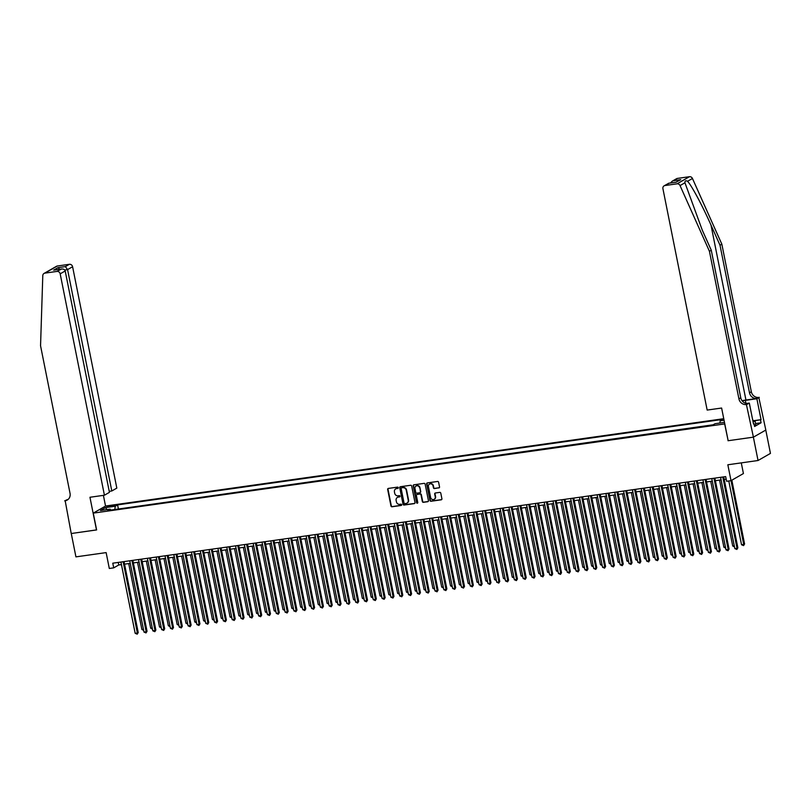 <?xml version="1.0" encoding="UTF-8"?>
<svg xmlns="http://www.w3.org/2000/svg" width="811" height="811" viewBox="0 0 811 811"><rect width="100%" height="100%" fill="white"/><g stroke="black" fill="none" stroke-linecap="round" stroke-linejoin="round"><path stroke-width="1.22" d="M398.282 487.675A0.659 0.608 -119.8 0 0 397.542 487.127L388.347 488.425A0.943 0.862 -119.8 0 0 387.668 489.459L390.963 505.963A0.943 0.862 -119.8 0 0 392.017 506.763L401.212 505.456A0.659 0.608 -119.8 0 0 401.688 504.736A0.659 0.608 -119.8 0 0 400.958 504.178L399.762 504.341A3.021 2.768 -119.8 0 1 396.407 501.806L396.133 500.428A3.021 2.768 -119.8 0 1 398.313 497.102L399.509 496.93A0.659 0.608 -119.8 0 0 399.985 496.21A0.659 0.608 -119.8 0 0 399.245 495.653L398.059 495.815A3.021 2.768 -119.8 0 1 394.704 493.281L394.43 491.902A3.021 2.768 -119.8 0 1 396.609 488.577L397.806 488.404A0.659 0.608 -119.8 0 0 398.282 487.675M438.852 487.938A0.943 0.862 -119.8 0 0 439.532 486.894L438.609 482.261A0.943 0.862 -119.8 0 0 437.555 481.47L427.346 482.91A0.943 0.862 -119.8 0 0 426.657 483.954L429.962 500.458A0.943 0.862 -119.8 0 0 431.006 501.249L441.225 499.809A0.943 0.862 -119.8 0 0 441.904 498.765L440.789 493.179A0.943 0.862 -119.8 0 0 439.734 492.378L435.365 492.997A0.943 0.862 -119.8 0 0 434.686 494.041L435.243 496.808A2.524 2.311 -119.8 0 1 434.179 499.333A2.524 2.311 -119.8 0 1 430.611 497.467L428.441 486.6A2.524 2.311 -119.8 0 1 429.495 484.086A2.524 2.311 -119.8 0 1 433.064 485.951L433.429 487.756A0.943 0.862 -119.8 0 0 434.483 488.557L439.187 487.746A0.943 0.862 -119.8 0 0 439.288 487.715M728.146 440.667L724.659 423.93L93.255 513.13L96.621 529.938L71.267 533.516L75.93 556.873L106.14 552.605L109.303 568.481L113.712 567.862L112.78 563.189L725.673 476.604L726.605 481.278L731.015 480.659L743.423 473.543L741.284 462.878M728.025 440.738L753.378 437.159L758.042 460.506L727.842 464.774L743.738 544.445L744.579 543.968L731.836 480.183M411.684 486.073A0.943 0.862 -119.8 0 0 410.64 485.272L400.421 486.722A0.943 0.862 -119.8 0 0 399.742 487.756L403.037 504.26A0.943 0.862 -119.8 0 0 404.091 505.05L414.299 503.611A0.943 0.862 -119.8 0 0 414.989 502.577L411.684 486.073M413.884 484.816L424.102 483.376A0.943 0.862 -119.8 0 1 425.146 484.167L428.441 500.671A0.943 0.862 -119.8 0 1 427.762 501.705L423.393 502.323A0.943 0.862 -119.8 0 1 422.338 501.533L421 494.842A0.943 0.862 -119.8 0 0 419.956 494.041L417.057 494.457A0.943 0.862 -119.8 0 0 416.378 495.491L417.766 502.465A0.659 0.608 -119.8 0 1 417.493 503.124A0.659 0.608 -119.8 0 1 416.55 502.638L413.204 485.85A0.943 0.862 -119.8 0 1 413.884 484.816M765.787 430.063L770.45 453.4L758.042 460.506M108.806 506.845L114.706 505.385L110.884 505.648L106.92 506.834L108.806 506.845M723.757 418.699L105.663 506.013L93.255 513.13M719.894 423.018L720.188 420.777L722.54 419.429L117.585 504.888L115.243 506.236L114.807 509.521M720.188 420.777L724.061 420.23M724.487 422.369L715.089 423.697L712.747 425.045L107.792 510.504L110.144 509.156L100.442 510.535L105.542 507.605L115.243 506.236M713.193 424.782L117.919 509.075M113.712 567.862L118.751 564.973L121.437 564.598M124.559 564.152L130.257 563.351M133.369 562.915L139.076 562.104M142.189 561.668L147.896 560.857M151.008 560.421L156.716 559.61M159.828 559.174L165.535 558.363M168.647 557.927L174.355 557.127M177.467 556.681L183.174 555.88M186.287 555.434L191.994 554.633M195.106 554.187L200.804 553.386M203.926 552.94L209.623 552.139M212.735 551.703L218.443 550.892M221.555 550.456L227.262 549.645M230.375 549.209L236.082 548.398M239.194 547.962L244.902 547.151M248.014 546.715L253.721 545.915M256.834 545.468L262.541 544.668M265.653 544.222L271.361 543.421M274.473 542.975L280.17 542.174M283.292 541.728L288.99 540.927M292.102 540.491L297.809 539.68M300.922 539.244L306.629 538.433M309.741 537.997L315.449 537.186M318.561 536.75L324.268 535.939M327.38 535.503L333.088 534.702M336.2 534.256L341.907 533.456M345.02 533.009L350.727 532.209M353.839 531.763L359.537 530.962M362.659 530.516L368.356 529.715M371.468 529.279L377.176 528.468M380.288 528.032L385.995 527.221M389.108 526.785L394.815 525.974M397.927 525.538L403.635 524.727M406.747 524.291L412.454 523.49M415.567 523.044L421.274 522.243M424.386 521.797L430.094 520.997M433.206 520.55L438.903 519.75M442.025 519.304L447.723 518.503M450.835 518.067L456.542 517.256M459.655 516.82L465.362 516.009M468.474 515.573L474.182 514.762M477.294 514.326L483.001 513.515M486.113 513.079L491.821 512.278M494.933 511.832L500.64 511.031M503.753 510.585L509.46 509.784M512.572 509.338L518.27 508.538M521.392 508.102L527.089 507.291M530.201 506.855L535.909 506.044M539.021 505.608L544.728 504.797M547.841 504.361L553.548 503.55M556.66 503.114L562.368 502.303M565.48 501.867L571.187 501.066M574.3 500.62L580.007 499.819M583.119 499.373L588.816 498.572M591.939 498.126L597.636 497.325M600.758 496.89L606.456 496.079M609.568 495.643L615.275 494.832M618.387 494.396L624.095 493.585M627.207 493.149L632.915 492.338M636.027 491.902L641.734 491.091M644.846 490.655L650.554 489.854M653.666 489.408L659.373 488.607M662.486 488.161L668.183 487.36M671.305 486.914L677.003 486.113M680.115 485.677L685.822 484.866M688.934 484.431L694.642 483.62M697.754 483.184L703.461 482.373M706.574 481.937L712.281 481.126M715.393 480.69L721.101 479.879M724.213 479.443L726.18 479.169M118.234 562.418L118.751 564.973M118.376 508.811L117.585 504.888M110.793 510.078L110.144 509.156M107.001 509.602L105.542 507.605M397.806 488.404L398.14 488.212A0.659 0.608 -119.8 0 0 398.15 488.212L396.944 488.384A3.021 2.768 -119.8 0 0 395.869 488.8M397.572 497.325A3.021 2.768 -119.8 0 1 398.647 496.91L399.843 496.737A0.659 0.608 -119.8 0 0 399.853 496.737M388.246 488.445A0.943 0.862 -119.8 0 0 388.003 489.266L391.297 505.77A0.943 0.862 -119.8 0 0 392.352 506.571L401.546 505.263A0.659 0.608 -119.8 0 0 401.557 505.263L401.212 505.456M400.32 486.742A0.943 0.862 -119.8 0 0 400.076 487.563L403.371 504.067A0.943 0.862 -119.8 0 0 404.425 504.858L414.634 503.418A0.943 0.862 -119.8 0 0 414.745 503.398M401.638 487.867A0.659 0.608 -119.8 0 0 401.151 488.597L404.05 503.084A0.659 0.608 -119.8 0 0 404.78 503.631L406.037 503.459A3.021 2.768 -119.8 0 0 408.227 500.134L406.24 490.229A3.021 2.768 -119.8 0 0 402.885 487.685L401.972 487.675A0.659 0.608 -119.8 0 0 401.617 487.867M407.122 503.043A3.021 2.768 -119.8 0 0 408.562 499.941L408.227 500.134M401.972 487.675L403.219 487.492A3.021 2.768 -119.8 0 1 406.575 490.037L408.562 499.941M416.945 494.477A0.943 0.862 -119.8 0 1 417.391 494.264L420.291 493.848A0.943 0.862 -119.8 0 1 421.345 494.649L422.673 501.34A0.943 0.862 -119.8 0 0 423.727 502.131L428.096 501.512A0.943 0.862 -119.8 0 0 428.208 501.492M413.782 484.836A0.943 0.862 -119.8 0 0 413.539 485.657L416.895 502.445A0.659 0.608 -119.8 0 0 417.635 502.992M419.622 487.898A2.524 2.311 -119.8 0 0 416.043 486.032A2.524 2.311 -119.8 0 0 414.989 488.546L415.749 492.378A0.943 0.862 -119.8 0 0 416.803 493.169L419.703 492.764A0.943 0.862 -119.8 0 0 420.382 491.719L419.956 487.705A2.524 2.311 -119.8 0 0 416.215 485.941M420.139 492.551A0.943 0.862 -119.8 0 0 420.716 491.527L420.382 491.719M419.956 487.705L420.716 491.527M429.668 483.995A2.524 2.311 -119.8 0 1 433.398 485.759L433.763 487.563A0.943 0.862 -119.8 0 0 434.818 488.364L439.187 487.746M434.341 499.221A2.524 2.311 -119.8 0 0 435.578 496.616L435.243 496.808M435.264 493.017A0.943 0.862 -119.8 0 0 435.02 493.848L435.578 496.616M427.235 482.94A0.943 0.862 -119.8 0 0 427.002 483.761L430.296 500.265A0.943 0.862 -119.8 0 0 431.34 501.056L441.559 499.617A0.943 0.862 -119.8 0 0 441.66 499.596M128.716 563.574L141.884 629.468L143.425 629.255M143.648 630.36L141.884 629.468M123.14 561.729L137.373 633.006L135.173 633.32L120.93 562.043M124.042 561.597L138.215 632.519L137.211 634.172L135.173 633.32M138.215 632.519L137.211 634.172M752.73 420.149L755.102 421.173L755.842 424.913L754.372 425.37M755.102 421.173L753.064 421.811M109.232 491.344L111.806 490.979L116.825 488.11L72.595 266.738L67.577 269.607L64.738 270.012M111.806 490.979L67.577 269.607L65.377 266.606L69.381 264.305L57.348 266.008L44.94 273.125A2.889 2.646 -119.8 0 0 42.79 275.618L40.55 345.77L70.04 493.352A6.731 6.164 60.2 0 1 67.212 500.063A6.731 6.164 60.2 0 1 65.174 500.762L71.226 533.526L96.61 529.887M96.489 529.958L89.95 497.265L104.416 495.217L60.176 273.844A2.889 2.646 -119.8 0 0 56.973 271.421L44.94 273.125M64.687 500.833L68.286 499.272M105.542 506.084L103.402 495.369M104.416 495.217L109.434 492.348L65.194 270.975L60.176 273.844M44.068 273.419L56.476 266.302A2.889 2.646 60.2 0 1 57.348 266.008M69.381 264.305A2.889 2.646 60.2 0 1 72.595 266.738M68.083 499.454A6.731 6.164 60.2 0 1 67.009 499.708L65.174 500.762M56.973 271.421L61.535 269.009L54.763 270.002M54.215 270.043L60.987 269.12C63.217 268.725 64.627 269.343 65.194 270.975M53.668 270.154L58.057 267.64L59.781 269.262M677.418 178.41L672.187 181.208L676.546 178.704A2.889 2.646 60.2 0 1 677.418 178.41L689.451 176.707A2.889 2.646 60.2 0 1 692.452 178.481L721.841 244.162L720.006 245.216L749.496 392.798A6.731 6.164 -119.8 0 0 756.977 398.465L745.948 400.026A12.53 1.734 -11.3 0 0 742.024 400.685M720.006 245.216L710.994 225.073C702.468 205.771 691.398 185.101 687.546 181.289C685.7 180.346 684.839 180.843 684.95 182.779L702.255 230.081L711.267 250.224L740.757 397.806A6.731 6.164 -119.8 0 0 748.239 403.472L746.404 404.527L753.419 437.149L728.156 440.718L721.618 408.034L707.162 410.072L662.922 188.699A2.889 2.646 -119.8 0 1 665.01 185.526L677.043 183.823L689.451 176.707M721.841 244.162L751.331 391.754A6.731 6.164 -119.8 0 0 758.812 397.41L765.827 430.043L753.419 437.149M711.267 250.224L709.432 251.278L738.922 398.86A6.731 6.164 -119.8 0 0 746.404 404.527M684.95 182.779L680.044 185.587L709.432 251.278M754.291 420.615L761.042 419.662L754.575 420.808M753.449 423.768L754.037 423.687L754.595 426.485L761.073 422.774L760.505 419.966M754.037 423.687L753.5 423.991L749.313 403.067L746.89 404.456M759.299 397.349L756.866 398.738L745.36 400.37A10.817 1.49 -11.3 0 0 742.187 400.887M761.042 419.662L756.866 398.738M746.495 403.462L749.313 403.067M680.044 185.587A2.889 2.646 -119.8 0 0 677.043 183.823M761.073 422.774L755.568 423.545M672.187 181.208L670.504 182.982M673.414 180.711L680.733 179.677L675.948 182.211M680.733 179.677L675.877 182.252M676.333 182.191L668.781 183.225L664.138 185.82M137.535 562.327L150.694 628.221L152.245 628.008M152.468 629.113L150.694 628.221M146.345 561.08L159.514 626.974L161.065 626.761M161.288 627.866L159.514 626.974M155.165 559.833L168.333 625.737L169.884 625.514M170.107 626.619L168.333 625.737M163.984 558.586L177.153 624.49L178.704 624.267M178.927 625.372L177.153 624.49M131.95 560.482L146.193 631.759L143.993 632.073L129.75 560.796M132.862 560.35L147.034 631.272L146.031 632.925L143.993 632.073M147.034 631.272L146.031 632.925M140.769 559.235L155.013 630.512L152.813 630.826L138.569 559.549M141.682 559.103L155.854 630.035L154.85 631.678L152.813 630.826M155.854 630.035L154.85 631.678M149.589 557.988L163.832 629.265L161.632 629.579L147.389 558.303M150.501 557.867L164.674 628.789L163.67 630.431L161.632 629.579M164.674 628.789L163.67 630.431M158.409 556.741L172.652 628.018L170.442 628.332L156.209 557.056M159.321 556.62L173.493 627.542L172.479 629.184L170.442 628.332M173.493 627.542L172.479 629.184M172.804 557.339L185.972 623.243L187.523 623.02M187.746 624.135L185.972 623.243M167.228 555.494L181.471 626.771L179.261 627.085L165.018 555.809M168.141 555.373L182.313 626.295L181.299 627.937L179.261 627.085M182.313 626.295L181.299 627.937M181.623 556.093L194.792 621.996L196.343 621.773M196.556 622.889L194.792 621.996M176.048 554.258L190.291 625.524L188.081 625.839L173.838 554.562M176.95 554.126L191.122 625.048L190.119 626.69L188.081 625.839M191.122 625.048L190.119 626.69M190.443 554.846L203.612 620.75L205.163 620.527M205.376 621.642L203.612 620.75M184.867 553.011L199.111 624.288L196.901 624.592L182.657 553.315M185.77 552.879L199.942 623.801L198.938 625.443L196.901 624.592M199.942 623.801L198.938 625.443M199.263 553.599L212.431 619.503L213.972 619.29M214.195 620.395L212.431 619.503M193.687 551.764L207.93 623.041L205.72 623.345L191.477 552.078M194.589 551.632L208.762 622.554L207.758 624.196L205.72 623.345M208.762 622.554L207.758 624.196M208.082 552.362L221.251 618.256L222.792 618.043M223.015 619.148L221.251 618.256M202.507 550.517L216.74 621.794L214.54 622.108L200.297 550.831M203.409 550.385L217.581 621.307L216.578 622.96L214.54 622.108M217.581 621.307L216.578 622.96M216.902 551.115L230.06 617.009L231.611 616.796M231.834 617.901L230.06 617.009M211.316 549.27L225.559 620.547L223.36 620.861L209.116 549.584M212.229 549.138L226.401 620.06L225.397 621.713L223.36 620.861M226.401 620.06L225.397 621.713M225.711 549.868L238.88 615.762L240.431 615.549M240.654 616.654L238.88 615.762M220.136 548.023L234.379 619.3L232.179 619.614L217.936 548.337M221.048 547.901L235.22 618.823L234.217 620.466L232.179 619.614M235.22 618.823L234.217 620.466M234.531 548.621L247.7 614.525L249.251 614.302M249.474 615.407L247.7 614.525M228.955 546.776L243.199 618.053L240.999 618.367L226.756 547.09M229.868 546.655L244.04 617.577L243.036 619.219L240.999 618.367M244.04 617.577L243.036 619.219M243.351 547.374L256.519 613.278L258.07 613.055M258.293 614.16L256.519 613.278M237.775 545.529L252.018 616.806L249.808 617.12L235.575 545.844M238.687 545.408L252.86 616.33L251.846 617.972L249.808 617.12M252.86 616.33L251.846 617.972M252.17 546.127L265.339 612.031L266.89 611.808M267.113 612.923L265.339 612.031M246.595 544.293L260.838 615.559L258.628 615.873L244.385 544.597M247.507 544.161L261.679 615.083L260.666 616.725L258.628 615.873M261.679 615.083L260.666 616.725M260.99 544.88L274.159 610.784L275.71 610.561M275.922 611.676L274.159 610.784M255.414 543.046L269.657 614.312L267.448 614.626L253.204 543.35M256.317 542.914L270.489 613.836L269.485 615.478L267.448 614.626M270.489 613.836L269.485 615.478M269.81 543.634L282.978 609.537L284.519 609.314M284.742 610.43L282.978 609.537M264.234 541.799L278.477 613.075L276.267 613.38L262.024 542.103M265.136 541.667L279.308 612.589L278.305 614.231L276.267 613.38M279.308 612.589L278.305 614.231M278.629 542.387L291.798 608.291L293.339 608.078M293.562 609.183L291.798 608.291M273.054 540.552L287.297 611.829L285.087 612.133L270.844 540.866M273.956 540.42L288.128 611.342L287.124 612.984L285.087 612.133M288.128 611.342L287.124 612.984M287.449 541.15L300.617 607.044L302.158 606.831M302.381 607.936L300.617 607.044M281.863 539.305L296.106 610.582L293.906 610.896L279.663 539.619M282.775 539.173L296.948 610.095L295.944 611.747L293.906 610.896M296.948 610.095L295.944 611.747M296.268 539.903L309.427 605.797L310.978 605.584M311.201 606.689L309.427 605.797M290.683 538.058L304.926 609.335L302.726 609.649L288.483 538.372M291.595 537.926L305.767 608.848L304.764 610.501L302.726 609.649M305.767 608.848L304.764 610.501M305.078 538.656L318.247 604.55L319.798 604.337M320.021 605.442L318.247 604.55M299.502 536.811L313.745 608.088L311.546 608.402L297.302 537.125M300.415 536.689L314.587 607.611L313.583 609.254L311.546 608.402M314.587 607.611L313.583 609.254M313.898 537.409L327.066 603.313L328.617 603.09M328.84 604.195L327.066 603.313M308.322 535.564L322.565 606.841L320.365 607.155L306.122 535.878M309.234 535.442L323.407 606.364L322.403 608.007L320.365 607.155M323.407 606.364L322.403 608.007M322.717 536.162L335.886 602.066L337.437 601.843M337.66 602.948L335.886 602.066M317.142 534.317L331.385 605.594L329.175 605.908L314.942 534.631M318.054 534.196L332.226 605.118L331.212 606.76L329.175 605.908M332.226 605.118L331.212 606.76M331.537 534.915L344.705 600.819L346.256 600.596M346.479 601.711L344.705 600.819M325.961 533.08L340.204 604.347L337.994 604.661L323.751 533.385M326.874 532.949L341.046 603.871L340.032 605.513L337.994 604.661M341.046 603.871L340.032 605.513M340.356 533.668L353.525 599.572L355.076 599.349M355.289 600.464L353.525 599.572M334.781 531.834L349.024 603.1L346.814 603.414L332.571 532.138M335.683 531.702L349.855 602.624L348.852 604.266L346.814 603.414M349.855 602.624L348.852 604.266M349.176 532.422L362.345 598.325L363.886 598.102M364.109 599.217L362.345 598.325M357.996 531.175L371.164 597.078L372.705 596.866M372.928 597.971L371.164 597.078M366.815 529.938L379.984 595.832L381.525 595.619M381.748 596.724L379.984 595.832M343.6 530.587L357.844 601.863L355.634 602.167L341.39 530.891M344.503 530.455L358.675 601.377L357.671 603.019L355.634 602.167M358.675 601.377L357.671 603.019M352.42 529.34L366.663 600.616L364.453 600.921L350.21 529.654M353.322 529.208L367.495 600.13L366.491 601.772L364.453 600.921M367.495 600.13L366.491 601.772M361.23 528.093L375.473 599.37L373.273 599.684L359.03 528.407M362.142 527.961L376.314 598.883L375.311 600.535L373.273 599.684M376.314 598.883L375.311 600.535M375.625 528.691L388.793 594.585L390.344 594.372M390.567 595.477L388.793 594.585M370.049 526.846L384.292 598.123L382.093 598.437L367.849 527.16M370.962 526.714L385.134 597.636L384.13 599.288L382.093 598.437M385.134 597.636L384.13 599.288M384.444 527.444L397.613 593.338L399.164 593.125M399.387 594.23L397.613 593.338M378.869 525.599L393.112 596.876L390.912 597.19L376.669 525.913M379.781 525.477L393.953 596.399L392.95 598.042L390.912 597.19M393.953 596.399L392.95 598.042M393.264 526.197L406.433 592.101L407.984 591.878M408.207 592.983L406.433 592.101M387.688 524.352L401.932 595.629L399.732 595.943L385.489 524.666M388.601 524.23L402.773 595.152L401.769 596.795L399.732 595.943M402.773 595.152L401.769 596.795M402.084 524.95L415.252 590.854L416.803 590.631M417.026 591.736L415.252 590.854M396.508 523.105L410.751 594.382L408.541 594.696L394.308 523.419M397.42 522.983L411.593 593.905L410.579 595.548L408.541 594.696M411.593 593.905L410.579 595.548M410.903 523.703L424.072 589.607L425.623 589.384M425.846 590.499L424.072 589.607M405.328 521.868L419.571 593.135L417.361 593.449L403.118 522.172M406.24 521.737L420.412 592.659L419.399 594.301L417.361 593.449M420.412 592.659L419.399 594.301M419.723 522.456L432.892 588.36L434.443 588.137M434.655 589.252L432.892 588.36M414.147 520.621L428.39 591.888L426.18 592.202L411.937 520.926M415.05 520.49L429.222 591.412L428.218 593.054L426.18 592.202M429.222 591.412L428.218 593.054M428.543 521.209L441.711 587.113L443.252 586.89M443.475 588.005L441.711 587.113M422.967 519.375L437.21 590.651L435 590.955L420.757 519.679M423.869 519.243L438.041 590.165L437.038 591.807L435 590.955M438.041 590.165L437.038 591.807M437.362 519.963L450.531 585.866L452.072 585.654M452.295 586.758L450.531 585.866M431.787 518.128L446.02 589.404L443.82 589.709L429.577 518.442M432.689 517.996L446.861 588.918L445.857 590.56L443.82 589.709M446.861 588.918L445.857 590.56M446.182 518.726L459.35 584.619L460.891 584.407M461.114 585.512L459.35 584.619M440.596 516.881L454.839 588.157L452.639 588.472L438.396 517.195M441.508 516.749L455.681 587.671L454.677 589.323L452.639 588.472M455.681 587.671L454.677 589.323M454.991 517.479L468.16 583.373L469.711 583.16M469.934 584.265L468.16 583.373M449.416 515.634L463.659 586.911L461.459 587.225L447.216 515.948M450.328 515.502L464.5 586.434L463.497 588.076L461.459 587.225M464.5 586.434L463.497 588.076M463.811 516.232L476.98 582.126L478.531 581.913M478.754 583.018L476.98 582.126M458.235 514.387L472.478 585.664L470.279 585.978L456.035 514.701M459.148 514.265L473.32 585.187L472.316 586.829L470.279 585.978M473.32 585.187L472.316 586.829M472.631 514.985L485.799 580.889L487.35 580.666M487.573 581.771L485.799 580.889M467.055 513.14L481.298 584.417L479.098 584.731L464.855 513.454M467.967 513.018L482.139 583.94L481.136 585.583L479.098 584.731M482.139 583.94L481.136 585.583M481.45 513.738L494.619 579.642L496.17 579.419M496.393 580.524L494.619 579.642M475.875 511.893L490.118 583.17L487.908 583.484L473.675 512.207M476.787 511.771L490.959 582.693L489.945 584.336L487.908 583.484M490.959 582.693L489.945 584.336M490.27 512.491L503.438 578.395L504.989 578.172M505.212 579.287L503.438 578.395M484.694 510.656L498.937 581.923L496.727 582.237L482.484 510.96M485.607 510.524L499.779 581.446L498.765 583.089L496.727 582.237M499.779 581.446L498.765 583.089M499.089 511.244L512.258 577.148L513.809 576.925M514.022 578.04L512.258 577.148M493.514 509.409L507.757 580.676L505.547 580.99L491.304 509.713M494.416 509.278L508.588 580.2L507.585 581.842L505.547 580.99M508.588 580.2L507.585 581.842M507.909 509.997L521.078 575.901L522.619 575.678M522.842 576.793L521.078 575.901M502.333 508.162L516.577 579.439L514.367 579.743L500.123 508.467M503.236 508.031L517.408 578.953L516.404 580.595L514.367 579.743M517.408 578.953L516.404 580.595M516.729 508.75L529.897 574.654L531.438 574.441M531.661 575.546L529.897 574.654M511.153 506.916L525.386 578.192L523.186 578.496L508.943 507.23M512.055 506.784L526.227 577.706L525.224 579.348L523.186 578.496M526.227 577.706L525.224 579.348M525.548 507.514L538.717 573.407L540.258 573.195M540.481 574.3L538.717 573.407M519.963 505.669L534.206 576.945L532.006 577.26L517.763 505.983M520.875 505.537L535.047 576.459L534.043 578.111L532.006 577.26M535.047 576.459L534.043 578.111M534.358 506.267L547.526 572.16L549.077 571.948M549.3 573.053L547.526 572.16M528.782 504.422L543.025 575.698L540.825 576.013L526.582 504.736M529.695 504.29L543.867 575.222L542.863 576.864L540.825 576.013M543.867 575.222L542.863 576.864M543.177 505.02L556.346 570.914L557.897 570.701M558.12 571.806L556.346 570.914M537.602 503.175L551.845 574.452L549.645 574.766L535.402 503.489M538.514 503.053L552.686 573.975L551.683 575.617L549.645 574.766M552.686 573.975L551.683 575.617M551.997 503.773L565.166 569.677L566.717 569.454M566.94 570.559L565.166 569.677M546.421 501.928L560.665 573.205L558.465 573.519L544.222 502.242M547.334 501.806L561.506 572.728L560.502 574.37L558.465 573.519M561.506 572.728L560.502 574.37M560.817 502.526L573.985 568.43L575.536 568.207M575.759 569.312L573.985 568.43M555.241 500.681L569.484 571.958L567.274 572.272L553.041 500.995M556.153 500.559L570.326 571.481L569.312 573.124L567.274 572.272M570.326 571.481L569.312 573.124M569.636 501.279L582.805 567.183L584.356 566.96M584.579 568.075L582.805 567.183M564.061 499.444L578.304 570.711L576.094 571.025L561.851 499.748M564.973 499.312L579.145 570.234L578.131 571.877L576.094 571.025M579.145 570.234L578.131 571.877M578.456 500.032L591.625 565.936L593.176 565.713M593.388 566.828L591.625 565.936M572.88 498.197L587.123 569.464L584.913 569.778L570.67 498.501M573.782 498.066L587.955 568.987L586.951 570.63L584.913 569.778M587.955 568.987L586.951 570.63M587.276 498.785L600.444 564.689L601.985 564.466M602.208 565.581L600.444 564.689M581.7 496.95L595.943 568.227L593.733 568.531L579.49 497.255M582.602 496.819L596.774 567.741L595.771 569.383L593.733 568.531M596.774 567.741L595.771 569.383M596.095 497.538L609.264 563.442L610.805 563.229M611.028 564.334L609.264 563.442M590.52 495.703L604.753 566.98L602.553 567.284L588.31 496.018M591.422 495.572L605.594 566.494L604.59 568.136L602.553 567.284M605.594 566.494L604.59 568.136M604.915 496.302L618.083 562.195L619.624 561.982M619.847 563.087L618.083 562.195M599.329 494.457L613.572 565.733L611.372 566.048L597.129 494.771M600.241 494.325L614.414 565.247L613.41 566.899L611.372 566.048M614.414 565.247L613.41 566.899M613.724 495.055L626.893 560.948L628.444 560.736M628.667 561.841L626.893 560.948M608.149 493.21L622.392 564.486L620.192 564.801L605.949 493.524M609.061 493.078L623.233 564.01L622.23 565.652L620.192 564.801M623.233 564.01L622.23 565.652M622.544 493.808L635.712 559.702L637.264 559.489M637.487 560.594L635.712 559.702M616.968 491.963L631.211 563.24L629.012 563.554L614.768 492.277M617.881 491.841L632.053 562.763L631.049 564.405L629.012 563.554M632.053 562.763L631.049 564.405M631.363 492.561L644.532 558.465L646.083 558.242M646.306 559.347L644.532 558.465M625.788 490.716L640.031 561.993L637.831 562.307L623.588 491.03M626.7 490.594L640.872 561.516L639.869 563.158L637.831 562.307M640.872 561.516L639.869 563.158M640.183 491.314L653.352 557.218L654.903 556.995M655.126 558.1L653.352 557.218M634.607 489.469L648.851 560.746L646.641 561.06L632.408 489.783M635.52 489.347L649.692 560.269L648.678 561.911L646.641 561.06M649.692 560.269L648.678 561.911M649.003 490.067L662.171 555.971L663.722 555.748M663.945 556.863L662.171 555.971M643.427 488.232L657.67 559.499L655.46 559.813L641.217 488.536M644.339 488.1L658.512 559.022L657.498 560.665L655.46 559.813M658.512 559.022L657.498 560.665M657.822 488.82L670.991 554.724L672.542 554.501M672.755 555.616L670.991 554.724M652.247 486.985L666.49 558.252L664.28 558.566L650.037 487.289M653.149 486.853L667.321 557.775L666.318 559.418L664.28 558.566M667.321 557.775L666.318 559.418M666.642 487.573L679.811 553.477L681.352 553.254M681.575 554.369L679.811 553.477M661.066 485.738L675.31 557.015L673.1 557.319L658.856 486.042M661.969 485.607L676.141 556.528L675.137 558.171L673.1 557.319M676.141 556.528L675.137 558.171M675.462 486.326L688.63 552.23L690.171 552.017M690.394 553.122L688.63 552.23M669.886 484.491L684.119 555.768L681.919 556.072L667.676 484.806M670.788 484.36L684.96 555.282L683.957 556.924L681.919 556.072M684.96 555.282L683.957 556.924M684.281 485.09L697.45 550.983L698.991 550.77M699.214 551.875L697.45 550.983M678.695 483.244L692.939 554.521L690.739 554.836L676.496 483.559M679.608 483.113L693.78 554.035L692.776 555.687L690.739 554.836M693.78 554.035L692.776 555.687M693.091 483.843L706.259 549.736L707.81 549.523M708.033 550.628L706.259 549.736M687.515 481.998L701.758 553.274L699.558 553.589L685.315 482.312M688.427 481.866L702.6 552.798L701.596 554.44L699.558 553.589M702.6 552.798L701.596 554.44M701.91 482.596L715.079 548.489L716.63 548.277M716.853 549.382L715.079 548.489M696.335 480.751L710.578 552.027L708.378 552.342L694.135 481.065M697.247 480.629L711.419 551.551L710.416 553.193L708.378 552.342M711.419 551.551L710.416 553.193M710.73 481.349L723.899 547.253L725.45 547.03M725.673 548.135L723.899 547.253M705.154 479.504L719.398 550.781L717.198 551.095L702.955 479.818M706.067 479.382L720.239 550.304L719.235 551.946L717.198 551.095M720.239 550.304L719.235 551.946M719.55 480.102L732.718 546.006L734.269 545.783M734.492 546.888L732.718 546.006M713.974 478.257L728.217 549.534L726.007 549.848L711.774 478.571M714.886 478.135L729.059 549.057L728.045 550.699L726.007 549.848M729.059 549.057L728.045 550.699M728.795 480.974L741.538 544.759L743.738 544.445L743.575 545.61L741.538 544.759M744.579 543.968L743.575 545.61M722.794 477.02L737.037 548.287L734.827 548.601L720.584 477.324M723.706 476.888L737.868 547.81L736.864 549.452L734.827 548.601M737.868 547.81L736.864 549.452M111.056 506.52L110.884 505.648M112.972 506.125L112.82 505.375M58.057 267.64L65.377 266.606M710.994 225.073L745.948 400.026M740.757 397.806L738.922 398.86M749.496 392.798L751.331 391.754M669.014 183.225L665.01 185.526M692.452 178.481L687.546 181.289M756.977 398.465L758.812 397.41M745.958 403.361L745.36 400.37M668.781 183.225L676.1 182.191"/></g></svg>
